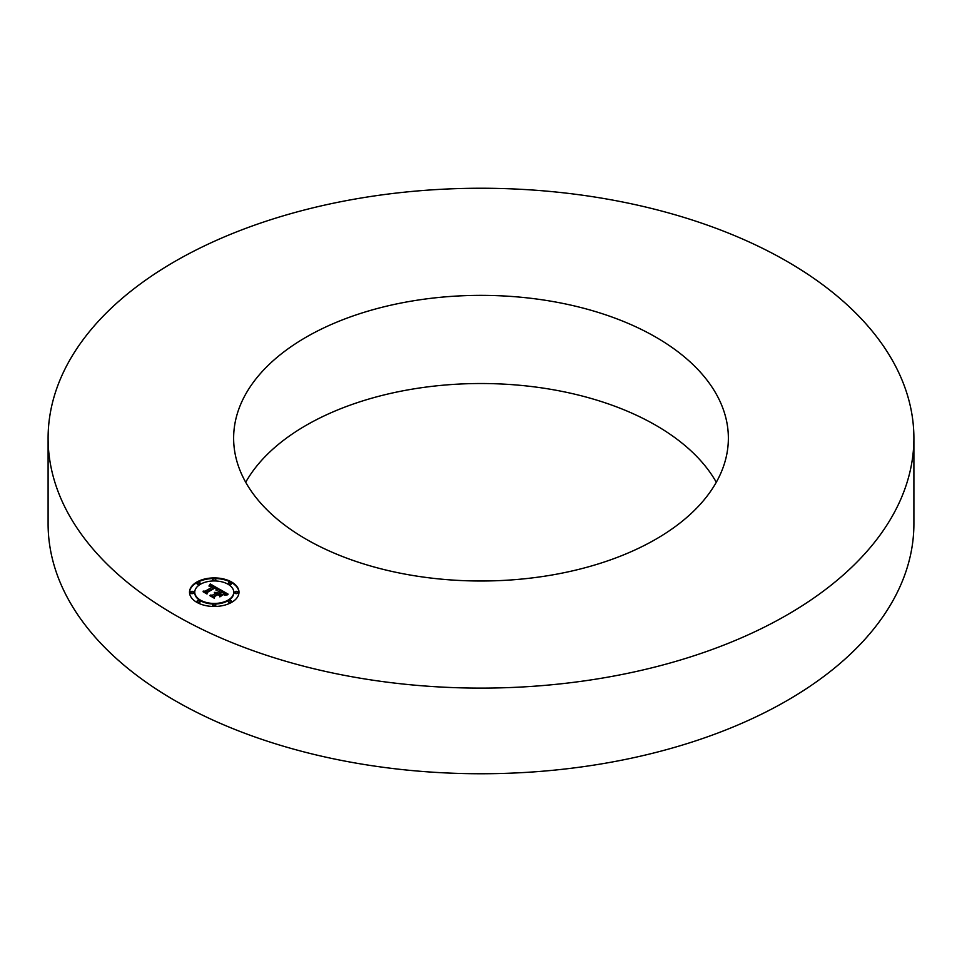 <?xml version="1.0" encoding="UTF-8"?>
<svg xmlns="http://www.w3.org/2000/svg" width="962" height="962" viewBox="0 0 962 962"><rect width="100%" height="100%" fill="white"/><g stroke="black" fill="none" stroke-linecap="round" stroke-linejoin="round"><path stroke-width="1.44" d="M913.9 438.179L913.9 523.821A432.9 249.928 180 0 1 602.873 763.648A432.9 249.928 180 0 1 48.1 523.821L48.1 438.179A432.9 249.928 180 0 1 359.127 198.352A432.9 249.928 180 0 1 913.9 438.179A432.9 249.928 180 0 1 602.873 678.006A432.9 249.928 180 0 1 48.1 438.179M245.707 482.263A247.366 142.821 180 0 1 411.351 389.297A247.366 142.821 180 0 1 716.293 482.263M550.649 575.228A247.366 142.821 180 0 1 233.634 438.179A247.366 142.821 180 0 1 411.351 301.142A247.366 142.821 180 0 1 728.366 438.179A247.366 142.821 180 0 1 550.649 575.228M231.746 602.284A24.735 14.286 180 0 1 204.786 605.387A24.735 14.286 180 0 1 189.514 592.183A24.735 14.286 180 0 1 196.753 582.094A24.735 14.286 180 0 1 223.713 578.992A24.735 14.286 180 0 1 238.985 592.183A24.735 14.286 180 0 1 231.746 602.284M228.03 600.144A19.493 11.255 180 0 1 206.794 602.585A19.493 11.255 180 0 1 194.757 592.183A19.493 11.255 180 0 1 200.469 584.235A19.493 11.255 180 0 1 221.705 581.794A19.493 11.255 180 0 1 233.742 592.183A19.493 11.255 180 0 1 228.03 600.144M219.324 589.201L216.065 589.862L216.618 588.588L215.007 587.373L206.626 592.111L206.698 593.109L203.21 591.089L205.171 591.197L212.782 586.808L209.127 586.303L213.348 586.471L211.003 585.437L208.994 585.93L210.257 583.922L219.324 589.201M219.24 589.742L216.017 590.223L219.24 589.742M216.209 589.129L214.911 588.047L207.215 592.472L206.998 594.011L203.09 591.75L206.782 593.638L206.926 592.376L214.899 587.782L216.197 588.636M228.126 594.155L224.579 594.756L224.807 593.205L222.114 591.426L218.542 593.482L222.162 591.931L224.567 594.215L222.15 592.159L219.192 593.867L222.871 594.492L219.661 596.344L219.649 594.865L217.893 593.855L214.045 596.079L214.033 597.222L210.281 595.057L212.518 595.201L215.801 593.301L214.346 592.784L216.366 592.977L214.418 592.351L217.015 592.604L220.238 590.74L220.19 589.574L228.126 594.155M227.778 594.781L224.471 595.165L227.778 594.781M219.853 596.873L223.076 594.793L219.853 596.873M217.917 594.612L214.646 596.5L214.322 598.232L209.896 595.682L214.093 597.871L214.358 596.44L217.929 594.372L219.48 595.514L217.917 594.612M230.952 583.766A1.503 0.866 180 0 1 229.317 583.958A1.503 0.866 180 0 1 228.391 583.164A1.503 0.866 180 0 1 228.824 582.551A1.503 0.866 180 0 1 230.459 582.359A1.503 0.866 180 0 1 231.385 583.164A1.503 0.866 180 0 1 230.952 583.766M230.952 601.827A1.503 0.866 180 0 1 229.317 602.02A1.503 0.866 180 0 1 228.391 601.214A1.503 0.866 180 0 1 228.824 600.601A1.503 0.866 180 0 1 230.459 600.42A1.503 0.866 180 0 1 231.385 601.214A1.503 0.866 180 0 1 230.952 601.827M237.422 592.796A1.503 0.866 180 0 1 235.786 592.989A1.503 0.866 180 0 1 234.86 592.183A1.503 0.866 180 0 1 235.305 591.57A1.503 0.866 180 0 1 236.941 591.389A1.503 0.866 180 0 1 237.867 592.183A1.503 0.866 180 0 1 237.422 592.796M199.675 601.827A1.503 0.866 180 0 1 198.04 602.02A1.503 0.866 180 0 1 197.114 601.214A1.503 0.866 180 0 1 197.559 600.601A1.503 0.866 180 0 1 199.182 600.42A1.503 0.866 180 0 1 200.108 601.214A1.503 0.866 180 0 1 199.675 601.827M215.308 605.567A1.503 0.866 180 0 1 213.672 605.759A1.503 0.866 180 0 1 212.746 604.954A1.503 0.866 180 0 1 213.191 604.34A1.503 0.866 180 0 1 214.827 604.16A1.503 0.866 180 0 1 215.753 604.954A1.503 0.866 180 0 1 215.308 605.567M197.559 582.551A1.503 0.866 180 0 1 199.182 582.359A1.503 0.866 180 0 1 200.108 583.164A1.503 0.866 180 0 1 199.675 583.766A1.503 0.866 180 0 1 198.04 583.958A1.503 0.866 180 0 1 197.114 583.164A1.503 0.866 180 0 1 197.559 582.551M213.191 578.811A1.503 0.866 180 0 1 214.827 578.619A1.503 0.866 180 0 1 215.753 579.425A1.503 0.866 180 0 1 215.308 580.038A1.503 0.866 180 0 1 213.672 580.218A1.503 0.866 180 0 1 212.746 579.425A1.503 0.866 180 0 1 213.191 578.811M191.077 591.57A1.503 0.866 180 0 1 192.713 591.389A1.503 0.866 180 0 1 193.639 592.183A1.503 0.866 180 0 1 193.194 592.796A1.503 0.866 180 0 1 191.558 592.989A1.503 0.866 180 0 1 190.632 592.183A1.503 0.866 180 0 1 191.077 591.57M220.238 590.74L216.342 592.953M215.801 593.674L216.366 592.977M211.46 595.731L215.801 593.301M219.192 593.867L220.346 595.141L221.789 595.117M218.542 593.482L219.192 594.251M224.904 594.672L224.976 593.722M220.214 590.199L227.224 594.239M217.015 592.604L217.015 593.205M216.763 592.484L216.763 593.097M216.498 592.4L216.498 593.001M216.005 593.181L216.005 593.782M215.861 593.097L215.861 593.71M212.518 595.201L212.518 595.803M220.346 594.528L220.346 595.141M219.011 593.758L219.011 594.36M224.964 593.843L224.964 594.444M224.94 593.975L224.94 594.576M210.257 583.922L218.663 589.309M209.548 585.678L210.257 584.535M212.782 587.181L213.348 586.471M204.365 591.762L212.782 586.808M206.626 592.111L206.662 593.085M216.546 589.73L216.642 588.756M210.125 584.15L210.125 584.764M210.005 584.367L210.005 584.98M209.872 584.583L209.872 585.197M209.74 584.788L209.74 585.401M209.608 584.992L209.608 585.593M212.891 586.64L212.891 587.241M205.171 591.197L205.171 591.798M216.642 588.852L216.642 589.453M216.618 588.948L216.618 589.55M216.582 589.045L216.582 589.658M206.818 593.903L207.167 592.845M206.926 592.376L206.926 592.989M214.165 598.136L214.562 596.921M214.358 596.44L214.358 597.041M238.985 592.496A24.735 14.286 0 0 0 223.473 579.545A24.735 14.286 0 0 0 196.753 582.695A24.735 14.286 0 0 0 189.514 592.496M194.769 592.496A19.493 11.255 0 0 0 194.757 592.796A19.493 11.255 0 0 0 206.794 603.186A19.493 11.255 0 0 0 228.03 600.745A19.493 11.255 0 0 0 233.742 592.796A19.493 11.255 0 0 0 233.73 592.496M228.487 583.465A1.503 0.866 0 0 0 228.391 583.766A1.503 0.866 0 0 0 229.317 584.559A1.503 0.866 0 0 0 230.952 584.379A1.503 0.866 0 0 0 231.385 583.766A1.503 0.866 0 0 0 231.289 583.465M228.487 601.515A1.503 0.866 0 0 0 228.391 601.815A1.503 0.866 0 0 0 229.317 602.621A1.503 0.866 0 0 0 230.952 602.428A1.503 0.866 0 0 0 231.385 601.815A1.503 0.866 0 0 0 231.289 601.515M234.956 592.496A1.503 0.866 0 0 0 234.86 592.796A1.503 0.866 0 0 0 235.786 593.59A1.503 0.866 0 0 0 237.422 593.41A1.503 0.866 0 0 0 237.867 592.796A1.503 0.866 0 0 0 237.77 592.496M197.21 601.515A1.503 0.866 0 0 0 197.114 601.815A1.503 0.866 0 0 0 198.04 602.621A1.503 0.866 0 0 0 199.675 602.428A1.503 0.866 0 0 0 200.108 601.815A1.503 0.866 0 0 0 200.012 601.515M212.842 605.254A1.503 0.866 0 0 0 212.746 605.555A1.503 0.866 0 0 0 213.672 606.361A1.503 0.866 0 0 0 215.308 606.168A1.503 0.866 0 0 0 215.753 605.555A1.503 0.866 0 0 0 215.656 605.254M197.21 583.465A1.503 0.866 0 0 0 197.114 583.766A1.503 0.866 0 0 0 198.04 584.559A1.503 0.866 0 0 0 199.675 584.379A1.503 0.866 0 0 0 200.108 583.766A1.503 0.866 0 0 0 200.012 583.465M212.842 579.725A1.503 0.866 0 0 0 212.746 580.026A1.503 0.866 0 0 0 213.672 580.832A1.503 0.866 0 0 0 215.308 580.639A1.503 0.866 0 0 0 215.753 580.026A1.503 0.866 0 0 0 215.656 579.725M190.729 592.496A1.503 0.866 0 0 0 190.632 592.796A1.503 0.866 0 0 0 191.558 593.59A1.503 0.866 0 0 0 193.194 593.41A1.503 0.866 0 0 0 193.639 592.796A1.503 0.866 0 0 0 193.542 592.496M194.757 592.796L194.757 592.183M233.742 592.796L233.742 592.183M228.391 583.766L228.391 583.164M231.385 583.766L231.385 583.164M228.391 601.815L228.391 601.214M231.385 601.815L231.385 601.214M234.86 592.796L234.86 592.183M237.867 592.796L237.867 592.183M197.114 601.815L197.114 601.214M200.108 601.815L200.108 601.214M212.746 605.555L212.746 604.954M215.753 605.555L215.753 604.954M200.108 583.766L200.108 583.164M197.114 583.766L197.114 583.164M215.753 580.026L215.753 579.425M212.746 580.026L212.746 579.425M193.639 592.796L193.639 592.183M190.632 592.796L190.632 592.183"/></g></svg>
